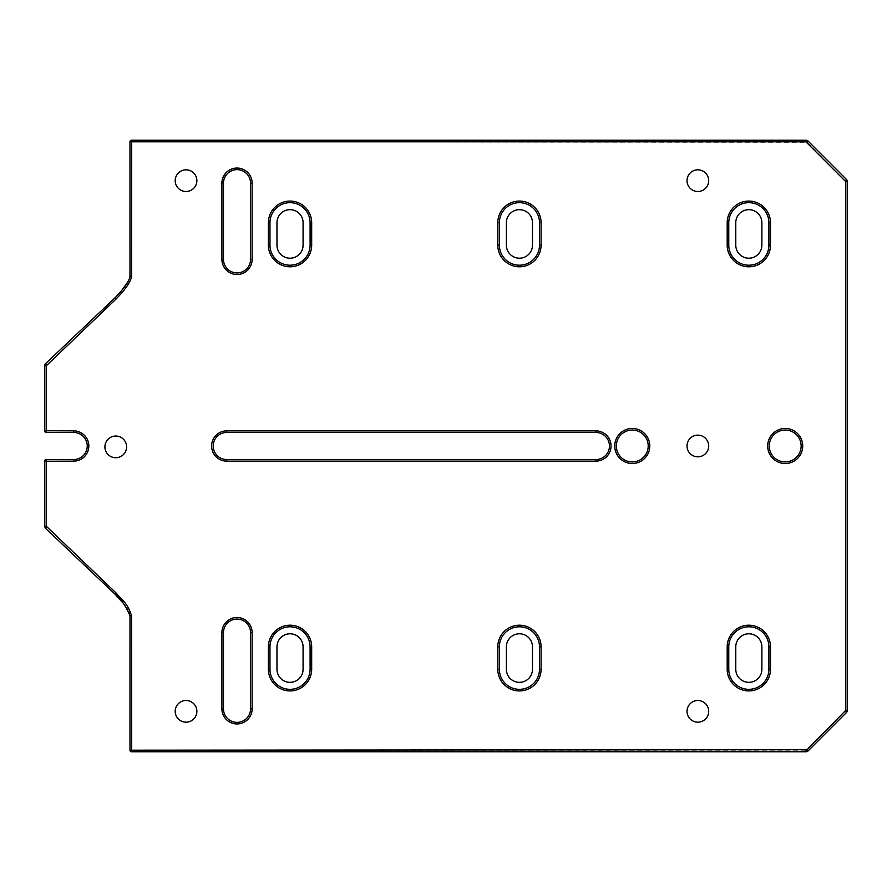 <?xml version="1.0" encoding="UTF-8"?>
<svg xmlns="http://www.w3.org/2000/svg" width="892" height="892" viewBox="0 0 892 892"><rect width="100%" height="100%" fill="white"/><g stroke="black" fill="none" stroke-linecap="round" stroke-linejoin="round"><path stroke-width="0.67" stroke-dasharray="4.46 3.34" d="M131.559 615.859L131.648 750.183L805.922 750.183L845.817 710.288L845.817 181.712L807.082 142.296L131.648 141.817L131.559 276.141C127.366 289.499 121.056 292.899 115.96 299.11L46.183 365.887L46.183 430.78L73.701 430.869A15.131 15.131 0 0 1 88.832 446A15.131 15.131 0 0 1 73.701 461.131L46.183 461.22L46.183 526.113L115.96 592.89C124.925 601.743 130.12 609.392 131.559 615.859L129.976 615.859L129.875 614.911M221.896 708.839L221.896 632.629A15.119 15.119 0 0 1 237.016 617.509A15.119 15.119 0 0 1 252.135 632.629L252.135 708.839A15.119 15.119 0 0 1 237.016 723.958A15.119 15.119 0 0 1 221.896 708.839L223.479 708.839A13.536 13.536 0 0 0 237.016 722.375A13.536 13.536 0 0 0 250.552 708.839L250.552 632.629A13.536 13.536 0 0 0 237.016 619.093A13.536 13.536 0 0 0 223.479 632.629L223.479 708.839M595.923 430.881A15.119 15.119 0 0 1 611.042 446A15.119 15.119 0 0 1 595.923 461.119L226.724 461.119A15.119 15.119 0 0 1 211.616 446A15.119 15.119 0 0 1 226.724 430.881L595.923 430.881L595.923 432.464L226.724 432.464A13.536 13.536 0 0 0 213.199 446A13.536 13.536 0 0 0 226.724 459.536L595.923 459.536A13.536 13.536 0 0 0 609.459 446A13.536 13.536 0 0 0 595.923 432.464M221.896 259.371L221.896 183.161A15.119 15.119 0 0 1 237.016 168.042A15.119 15.119 0 0 1 252.135 183.161L252.135 259.371A15.119 15.119 0 0 1 237.016 274.491A15.119 15.119 0 0 1 221.896 259.371L223.479 259.371A13.536 13.536 0 0 0 237.016 272.907A13.536 13.536 0 0 0 250.552 259.371L250.552 183.161A13.536 13.536 0 0 0 237.016 169.625A13.536 13.536 0 0 0 223.479 183.161L223.479 259.371M541.076 245.144A21.642 21.642 0 0 1 519.434 266.786A21.642 21.642 0 0 1 497.792 245.144L497.792 222.721A21.642 21.642 0 0 1 519.434 201.079A21.642 21.642 0 0 1 541.076 222.721L541.076 245.144L539.493 245.144L539.493 222.721A20.059 20.059 0 0 0 519.434 202.662A20.059 20.059 0 0 0 499.375 222.721A20.059 20.059 0 0 1 519.434 202.662A20.059 20.059 0 0 1 539.493 222.721A20.059 20.059 0 0 0 519.434 202.662A20.059 20.059 0 0 0 499.375 222.721L499.375 245.144A20.059 20.059 0 0 0 519.434 265.203A20.059 20.059 0 0 0 539.493 245.144A20.059 20.059 0 0 1 519.434 265.203A20.059 20.059 0 0 1 499.375 245.144A20.059 20.059 0 0 0 519.434 265.203A20.059 20.059 0 0 0 539.493 245.144M785.205 428.461A17.528 17.528 0 0 1 800.38 454.753A17.528 17.528 0 0 1 770.03 454.753A17.528 17.528 0 0 1 785.205 428.461M541.076 669.279A21.642 21.642 0 0 1 519.434 690.921A21.642 21.642 0 0 1 497.792 669.279L497.792 646.856A21.642 21.642 0 0 1 519.434 625.214A21.642 21.642 0 0 1 541.076 646.856L541.076 669.279L539.493 669.279L539.493 646.856A20.059 20.059 0 0 0 519.434 626.797A20.059 20.059 0 0 0 499.375 646.856A20.059 20.059 0 0 1 519.434 626.797A20.059 20.059 0 0 1 539.493 646.856A20.059 20.059 0 0 0 519.434 626.797A20.059 20.059 0 0 0 499.375 646.856L499.375 669.279A20.059 20.059 0 0 0 519.434 689.338A20.059 20.059 0 0 0 539.493 669.279A20.059 20.059 0 0 1 519.434 689.338A20.059 20.059 0 0 1 499.375 669.279A20.059 20.059 0 0 0 519.434 689.338A20.059 20.059 0 0 0 539.493 669.279M770.476 646.856L770.476 669.279A21.642 21.642 0 0 1 748.834 690.921A21.642 21.642 0 0 1 727.192 669.279L727.192 646.856A21.642 21.642 0 0 1 748.834 625.214A21.642 21.642 0 0 1 770.476 646.856L768.893 646.856L768.893 669.279A20.059 20.059 0 0 1 748.834 689.338A20.059 20.059 0 0 1 728.775 669.279A20.059 20.059 0 0 0 748.834 689.338A20.059 20.059 0 0 0 768.893 669.279L768.893 646.856A20.059 20.059 0 0 0 748.834 626.797A20.059 20.059 0 0 0 728.775 646.856L728.775 669.279L728.775 646.856A20.059 20.059 0 0 1 748.834 626.797A20.059 20.059 0 0 1 768.893 646.856A20.059 20.059 0 0 0 748.834 626.797A20.059 20.059 0 0 0 728.775 646.856L728.775 669.279A20.059 20.059 0 0 0 748.834 689.338A20.059 20.059 0 0 0 768.893 669.279L768.893 646.856M311.676 669.279A21.642 21.642 0 0 1 290.034 690.921A21.642 21.642 0 0 1 268.392 669.279L268.392 646.856A21.642 21.642 0 0 1 290.034 625.214A21.642 21.642 0 0 1 311.676 646.856L311.676 669.279L310.093 669.279L310.093 646.856A20.059 20.059 0 0 0 290.034 626.797A20.059 20.059 0 0 0 269.975 646.856A20.059 20.059 0 0 1 290.034 626.797A20.059 20.059 0 0 1 310.093 646.856A20.059 20.059 0 0 0 290.034 626.797A20.059 20.059 0 0 0 269.975 646.856L269.975 669.279A20.059 20.059 0 0 0 290.034 689.338A20.059 20.059 0 0 0 310.093 669.279A20.059 20.059 0 0 1 290.034 689.338A20.059 20.059 0 0 1 269.975 669.279A20.059 20.059 0 0 0 290.034 689.338A20.059 20.059 0 0 0 310.093 669.279M632.272 428.461A17.528 17.528 0 0 1 647.447 454.753A17.528 17.528 0 0 1 617.097 454.753A17.528 17.528 0 0 1 632.272 428.461M770.476 222.721L770.476 245.144A21.642 21.642 0 0 1 748.834 266.786A21.642 21.642 0 0 1 727.192 245.144L727.192 222.721A21.642 21.642 0 0 1 748.834 201.079A21.642 21.642 0 0 1 770.476 222.721L768.893 222.721L768.893 245.144L768.893 222.721A20.059 20.059 0 0 0 748.834 202.662A20.059 20.059 0 0 0 728.775 222.721A20.059 20.059 0 0 1 748.834 202.662A20.059 20.059 0 0 1 768.893 222.721A20.059 20.059 0 0 0 748.834 202.662A20.059 20.059 0 0 0 728.775 222.721L728.775 245.144A20.059 20.059 0 0 0 748.834 265.203A20.059 20.059 0 0 0 768.893 245.144L768.893 222.721M311.676 245.144A21.642 21.642 0 0 1 290.034 266.786A21.642 21.642 0 0 1 268.392 245.144L268.392 222.721A21.642 21.642 0 0 1 290.034 201.079A21.642 21.642 0 0 1 311.676 222.721L311.676 245.144L310.093 245.144L310.093 222.721A20.059 20.059 0 0 0 290.034 202.662A20.059 20.059 0 0 0 269.975 222.721A20.059 20.059 0 0 1 290.034 202.662A20.059 20.059 0 0 1 310.093 222.721A20.059 20.059 0 0 0 290.034 202.662A20.059 20.059 0 0 0 269.975 222.721L269.975 245.144A20.059 20.059 0 0 0 290.034 265.203A20.059 20.059 0 0 0 310.093 245.144A20.059 20.059 0 0 1 290.034 265.203A20.059 20.059 0 0 1 269.975 245.144A20.059 20.059 0 0 0 290.034 265.203A20.059 20.059 0 0 0 310.093 245.144M697.856 435.14A10.849 10.849 0 0 0 688.468 451.408A10.849 10.849 0 0 0 707.244 451.408A10.849 10.849 0 0 0 697.856 435.14M186.038 700.499A10.849 10.849 0 0 0 176.649 716.767A10.849 10.849 0 0 0 195.426 716.767A10.849 10.849 0 0 0 186.038 700.499M697.856 169.815A10.849 10.849 0 0 0 688.468 186.082A10.849 10.849 0 0 0 707.244 186.082A10.849 10.849 0 0 0 697.856 169.815M186.038 169.815A10.849 10.849 0 0 0 176.649 186.082A10.849 10.849 0 0 0 195.426 186.082A10.849 10.849 0 0 0 186.038 169.815M697.856 700.499A10.849 10.849 0 0 0 688.468 716.767A10.849 10.849 0 0 0 707.244 716.767A10.849 10.849 0 0 0 697.856 700.499M115.759 436.032A10.849 10.849 0 0 0 106.36 452.3A10.849 10.849 0 0 0 125.148 452.3A10.849 10.849 0 0 0 115.759 436.032M131.648 750.183L131.001 751.766L129.976 750.741L131.559 750.083M129.976 750.741L129.976 615.859M129.819 614.655L129.373 613.205M129.039 612.403L127.656 609.738M126.24 607.508L125.783 606.828M125.504 606.426L125.003 605.724M123.241 603.393L122.494 602.468M115.637 594.808L45.336 528.164L44.6 526.447L44.6 460.562L45.615 459.547L73.701 459.547A13.547 13.547 0 0 0 87.249 446A13.547 13.547 0 0 0 73.701 432.453L45.615 432.453L44.6 431.438L44.6 365.553L45.336 363.836L46.663 364.761M785.205 430.044A15.945 15.945 0 0 0 771.402 453.961A15.945 15.945 0 0 0 799.009 453.961A15.945 15.945 0 0 0 785.205 430.044M632.272 430.044A15.945 15.945 0 0 0 618.468 453.961A15.945 15.945 0 0 0 646.076 453.961A15.945 15.945 0 0 0 632.272 430.044M44.6 460.562L46.183 461.22M46.183 526.113L44.6 526.447M46.183 365.887L44.6 365.553M805.922 750.183L806.245 751.766L131.001 751.766M807.082 749.704L807.985 751.042L806.245 751.766M845.337 711.448L846.675 712.34L807.985 751.042M845.817 710.288L847.4 710.601L846.675 712.34M845.817 181.712L847.4 181.399L847.4 710.601M845.337 180.552L846.675 179.66L847.4 181.399M807.082 142.296L807.985 140.958L846.675 179.66M805.922 141.817L806.245 140.234L807.985 140.958M131.648 141.817L131.001 140.234L806.245 140.234M131.559 141.917L129.976 141.259L131.001 140.234M116.005 296.824L118.134 294.572M119.718 292.821L121.613 290.614M128.058 281.549L129.373 278.795M129.507 278.416L129.842 277.289M129.942 276.687L129.976 141.259M115.96 299.11L114.856 297.984L45.336 363.836M46.183 430.78L44.6 431.438M46.273 430.869L45.615 432.453M46.273 461.131L45.615 459.547M46.663 527.239L45.336 528.164M115.96 592.89L114.856 594.016M499.375 669.279L499.375 646.856L499.375 669.279L497.792 669.279M728.775 245.144L728.775 222.721L728.775 245.144A20.059 20.059 0 0 0 748.834 265.203A20.059 20.059 0 0 0 768.893 245.144A20.059 20.059 0 0 1 748.834 265.203A20.059 20.059 0 0 1 728.775 245.144L727.192 245.144M269.975 245.144L269.975 222.721L269.975 245.144L268.392 245.144M499.375 245.144L499.375 222.721L499.375 245.144L497.792 245.144M269.975 669.279L269.975 646.856L269.975 669.279L268.392 669.279M532.479 646.856L532.479 669.279A13.045 13.045 0 0 1 519.434 682.335A13.045 13.045 0 0 1 506.377 669.279L506.377 646.856A13.045 13.045 0 0 1 519.434 633.799A13.045 13.045 0 0 1 532.479 646.856M735.777 245.144L735.777 222.721A13.045 13.045 0 0 1 748.834 209.665A13.045 13.045 0 0 1 761.879 222.721L761.879 245.144A13.045 13.045 0 0 1 748.834 258.201A13.045 13.045 0 0 1 735.777 245.144M276.977 245.144L276.977 222.721A13.045 13.045 0 0 1 290.034 209.665A13.045 13.045 0 0 1 303.079 222.721L303.079 245.144A13.045 13.045 0 0 1 290.034 258.201A13.045 13.045 0 0 1 276.977 245.144M506.377 245.144L506.377 222.721A13.045 13.045 0 0 1 519.434 209.665A13.045 13.045 0 0 1 532.479 222.721L532.479 245.144A13.045 13.045 0 0 1 519.434 258.201A13.045 13.045 0 0 1 506.377 245.144M761.879 646.856L761.879 669.279A13.045 13.045 0 0 1 748.834 682.335A13.045 13.045 0 0 1 735.777 669.279L735.777 646.856A13.045 13.045 0 0 1 748.834 633.799A13.045 13.045 0 0 1 761.879 646.856M303.079 646.856L303.079 669.279A13.045 13.045 0 0 1 290.034 682.335A13.045 13.045 0 0 1 276.977 669.279L276.977 646.856A13.045 13.045 0 0 1 290.034 633.799A13.045 13.045 0 0 1 303.079 646.856M595.923 461.119L595.923 459.536M226.724 432.464L226.724 430.881M226.724 459.536L226.724 461.119M221.896 183.161L223.479 183.161M250.552 259.371L252.135 259.371M250.552 183.161L252.135 183.161M268.392 222.721L269.975 222.721M311.676 222.721L310.093 222.721M497.792 222.721L499.375 222.721M541.076 222.721L539.493 222.721M770.476 245.144L768.893 245.144M727.192 222.721L728.775 222.721M250.552 708.839L252.135 708.839M250.552 632.629L252.135 632.629M223.479 632.629L221.896 632.629M268.392 646.856L269.975 646.856M311.676 646.856L310.093 646.856M497.792 646.856L499.375 646.856M541.076 646.856L539.493 646.856M770.476 669.279L768.893 669.279M727.192 669.279L728.775 669.279M727.192 646.856L728.775 646.856M129.976 276.141L131.559 276.141M73.701 459.547L73.701 461.131M73.701 432.453L73.701 430.869"/><path stroke-width="1.34" d="M129.976 615.859L129.976 750.741L131.001 751.766L806.245 751.766L807.985 751.042L846.675 712.34L847.4 710.601L847.4 181.399L846.675 179.66L807.985 140.958L806.245 140.234L131.001 140.234L129.976 141.259L129.976 276.141C129.574 280.623 124.534 287.904 114.856 297.984L45.336 363.836L44.6 365.553L44.6 431.438L45.615 432.453L73.701 432.453A13.547 13.547 0 0 1 87.249 446A13.547 13.547 0 0 1 73.701 459.547L45.615 459.547L44.6 460.562L44.6 526.447L45.336 528.164L114.856 594.016C120.966 598.967 126.006 606.237 129.976 615.859L131.559 615.859C127.601 602.97 121.747 599.814 115.96 592.89L46.183 526.113L46.183 461.22L73.701 461.131A15.131 15.131 0 0 0 88.832 446A15.131 15.131 0 0 0 73.701 430.869L46.183 430.78L46.183 365.887L115.96 299.11C125.75 289.131 130.946 281.471 131.559 276.141L131.648 141.817L805.922 141.817L845.817 181.712L845.817 710.288L807.082 749.704L131.648 750.183L131.559 615.859M221.896 632.629L221.896 708.839A15.119 15.119 0 0 0 237.016 723.958A15.119 15.119 0 0 0 252.135 708.839L252.135 632.629A15.119 15.119 0 0 0 237.016 617.509A15.119 15.119 0 0 0 221.896 632.629L223.479 632.629A13.536 13.536 0 0 1 237.016 619.093A13.536 13.536 0 0 1 250.552 632.629L250.552 708.839A13.536 13.536 0 0 1 237.016 722.375A13.536 13.536 0 0 1 223.479 708.839L223.479 632.629M115.759 436.032A10.849 10.849 0 0 1 125.148 452.3A10.849 10.849 0 0 1 106.36 452.3A10.849 10.849 0 0 1 115.759 436.032M697.856 700.499A10.849 10.849 0 0 1 707.244 716.767A10.849 10.849 0 0 1 688.468 716.767A10.849 10.849 0 0 1 697.856 700.499M186.038 169.815A10.849 10.849 0 0 1 195.426 186.082A10.849 10.849 0 0 1 176.649 186.082A10.849 10.849 0 0 1 186.038 169.815M697.856 169.815A10.849 10.849 0 0 1 707.244 186.082A10.849 10.849 0 0 1 688.468 186.082A10.849 10.849 0 0 1 697.856 169.815M186.038 700.499A10.849 10.849 0 0 1 195.426 716.767A10.849 10.849 0 0 1 176.649 716.767A10.849 10.849 0 0 1 186.038 700.499M697.856 435.14A10.849 10.849 0 0 1 707.244 451.408A10.849 10.849 0 0 1 688.468 451.408A10.849 10.849 0 0 1 697.856 435.14M252.135 259.371L252.135 183.161A15.119 15.119 0 0 0 237.016 168.042A15.119 15.119 0 0 0 221.896 183.161L221.896 259.371A15.119 15.119 0 0 0 237.016 274.491A15.119 15.119 0 0 0 252.135 259.371L250.552 259.371A13.536 13.536 0 0 1 237.016 272.907A13.536 13.536 0 0 1 223.479 259.371L223.479 183.161A13.536 13.536 0 0 1 237.016 169.625A13.536 13.536 0 0 1 250.552 183.161L250.552 259.371M311.676 646.856A21.642 21.642 0 0 0 290.034 625.214A21.642 21.642 0 0 0 268.392 646.856L268.392 669.279A21.642 21.642 0 0 0 290.034 690.921A21.642 21.642 0 0 0 311.676 669.279L311.676 646.856L310.093 646.856L310.093 669.279A20.059 20.059 0 0 1 290.034 689.338A20.059 20.059 0 0 1 269.975 669.279L269.975 646.856A20.059 20.059 0 0 1 290.034 626.797A20.059 20.059 0 0 1 310.093 646.856M541.076 222.721A21.642 21.642 0 0 0 519.434 201.079A21.642 21.642 0 0 0 497.792 222.721L497.792 245.144A21.642 21.642 0 0 0 519.434 266.786A21.642 21.642 0 0 0 541.076 245.144L541.076 222.721L539.493 222.721L539.493 245.144A20.059 20.059 0 0 1 519.434 265.203A20.059 20.059 0 0 1 499.375 245.144L499.375 222.721A20.059 20.059 0 0 1 519.434 202.662A20.059 20.059 0 0 1 539.493 222.721M770.476 669.279L770.476 646.856A21.642 21.642 0 0 0 748.834 625.214A21.642 21.642 0 0 0 727.192 646.856L727.192 669.279A21.642 21.642 0 0 0 748.834 690.921A21.642 21.642 0 0 0 770.476 669.279L768.893 669.279A20.059 20.059 0 0 1 748.834 689.338A20.059 20.059 0 0 1 728.775 669.279L728.775 646.856A20.059 20.059 0 0 1 748.834 626.797A20.059 20.059 0 0 1 768.893 646.856L768.893 669.279M632.272 428.461A17.528 17.528 0 0 0 617.097 454.753A17.528 17.528 0 0 0 647.447 454.753A17.528 17.528 0 0 0 632.272 428.461M785.205 428.461A17.528 17.528 0 0 0 770.03 454.753A17.528 17.528 0 0 0 800.38 454.753A17.528 17.528 0 0 0 785.205 428.461M770.476 222.721A21.642 21.642 0 0 0 748.834 201.079A21.642 21.642 0 0 0 727.192 222.721L727.192 245.144A21.642 21.642 0 0 0 748.834 266.786A21.642 21.642 0 0 0 770.476 245.144L770.476 222.721L768.893 222.721L768.893 245.144A20.059 20.059 0 0 1 748.834 265.203A20.059 20.059 0 0 1 728.775 245.144L728.775 222.721A20.059 20.059 0 0 1 748.834 202.662A20.059 20.059 0 0 1 768.893 222.721M311.676 222.721A21.642 21.642 0 0 0 290.034 201.079A21.642 21.642 0 0 0 268.392 222.721L268.392 245.144A21.642 21.642 0 0 0 290.034 266.786A21.642 21.642 0 0 0 311.676 245.144L311.676 222.721L310.093 222.721L310.093 245.144A20.059 20.059 0 0 1 290.034 265.203A20.059 20.059 0 0 1 269.975 245.144L269.975 222.721A20.059 20.059 0 0 1 290.034 202.662A20.059 20.059 0 0 1 310.093 222.721M541.076 646.856A21.642 21.642 0 0 0 519.434 625.214A21.642 21.642 0 0 0 497.792 646.856L497.792 669.279A21.642 21.642 0 0 0 519.434 690.921A21.642 21.642 0 0 0 541.076 669.279L541.076 646.856L539.493 646.856L539.493 669.279A20.059 20.059 0 0 1 519.434 689.338A20.059 20.059 0 0 1 499.375 669.279L499.375 646.856A20.059 20.059 0 0 1 519.434 626.797A20.059 20.059 0 0 1 539.493 646.856M226.724 430.881A15.119 15.119 0 0 0 211.616 446A15.119 15.119 0 0 0 226.724 461.119L595.923 461.119A15.119 15.119 0 0 0 611.042 446A15.119 15.119 0 0 0 595.923 430.881L226.724 430.881L226.724 432.464L595.923 432.464A13.536 13.536 0 0 1 609.459 446A13.536 13.536 0 0 1 595.923 459.536L226.724 459.536A13.536 13.536 0 0 1 213.199 446A13.536 13.536 0 0 1 226.724 432.464M115.96 592.89L114.856 594.016M46.663 527.239L45.336 528.164M46.183 526.113L44.6 526.447M46.183 461.22L44.6 460.562M46.273 461.131L45.615 459.547M46.273 430.869L45.615 432.453M46.183 430.78L44.6 431.438M46.183 365.887L44.6 365.553M46.663 364.761L45.336 363.836M115.96 299.11L114.856 297.984L116.005 296.824M131.559 141.917L129.976 141.259M131.648 141.817L131.001 140.234M805.922 141.817L806.245 140.234M807.082 142.296L807.985 140.958M845.337 180.552L846.675 179.66M845.817 181.712L847.4 181.399M845.817 710.288L847.4 710.601M845.337 711.448L846.675 712.34M807.082 749.704L807.985 751.042M805.922 750.183L806.245 751.766M131.648 750.183L131.001 751.766M131.559 750.083L129.976 750.741M129.373 613.205L129.039 612.403M127.656 609.738L126.24 607.508M125.003 605.724L123.241 603.393M122.494 602.468L115.637 594.808M785.205 430.044A15.945 15.945 0 0 1 799.009 453.961A15.945 15.945 0 0 1 771.402 453.961A15.945 15.945 0 0 1 785.205 430.044M632.272 430.044A15.945 15.945 0 0 1 646.076 453.961A15.945 15.945 0 0 1 618.468 453.961A15.945 15.945 0 0 1 632.272 430.044M118.134 294.572L119.718 292.821M121.613 290.614L128.058 281.549M129.842 277.289L129.942 276.687M532.479 646.856A13.045 13.045 0 0 0 519.434 633.799A13.045 13.045 0 0 0 506.377 646.856L506.377 669.279A13.045 13.045 0 0 0 519.434 682.335A13.045 13.045 0 0 0 532.479 669.279L532.479 646.856M735.777 245.144A13.045 13.045 0 0 0 748.834 258.201A13.045 13.045 0 0 0 761.879 245.144L761.879 222.721A13.045 13.045 0 0 0 748.834 209.665A13.045 13.045 0 0 0 735.777 222.721L735.777 245.144M276.977 245.144A13.045 13.045 0 0 0 290.034 258.201A13.045 13.045 0 0 0 303.079 245.144L303.079 222.721A13.045 13.045 0 0 0 290.034 209.665A13.045 13.045 0 0 0 276.977 222.721L276.977 245.144M506.377 245.144A13.045 13.045 0 0 0 519.434 258.201A13.045 13.045 0 0 0 532.479 245.144L532.479 222.721A13.045 13.045 0 0 0 519.434 209.665A13.045 13.045 0 0 0 506.377 222.721L506.377 245.144M761.879 646.856A13.045 13.045 0 0 0 748.834 633.799A13.045 13.045 0 0 0 735.777 646.856L735.777 669.279A13.045 13.045 0 0 0 748.834 682.335A13.045 13.045 0 0 0 761.879 669.279L761.879 646.856M303.079 646.856A13.045 13.045 0 0 0 290.034 633.799A13.045 13.045 0 0 0 276.977 646.856L276.977 669.279A13.045 13.045 0 0 0 290.034 682.335A13.045 13.045 0 0 0 303.079 669.279L303.079 646.856M226.724 461.119L226.724 459.536M595.923 432.464L595.923 430.881M595.923 459.536L595.923 461.119M73.701 432.453L73.701 430.869M131.559 276.141L129.976 276.141M73.701 459.547L73.701 461.131M497.792 646.856L499.375 646.856M497.792 669.279L499.375 669.279M541.076 669.279L539.493 669.279M252.135 183.161L250.552 183.161M223.479 259.371L221.896 259.371M223.479 183.161L221.896 183.161M221.896 708.839L223.479 708.839M250.552 632.629L252.135 632.629M250.552 708.839L252.135 708.839M268.392 646.856L269.975 646.856M268.392 669.279L269.975 669.279M311.676 669.279L310.093 669.279M268.392 222.721L269.975 222.721M268.392 245.144L269.975 245.144M311.676 245.144L310.093 245.144M497.792 222.721L499.375 222.721M497.792 245.144L499.375 245.144M541.076 245.144L539.493 245.144M727.192 222.721L728.775 222.721M727.192 245.144L728.775 245.144M770.476 245.144L768.893 245.144M770.476 646.856L768.893 646.856M727.192 646.856L728.775 646.856M727.192 669.279L728.775 669.279"/></g></svg>
